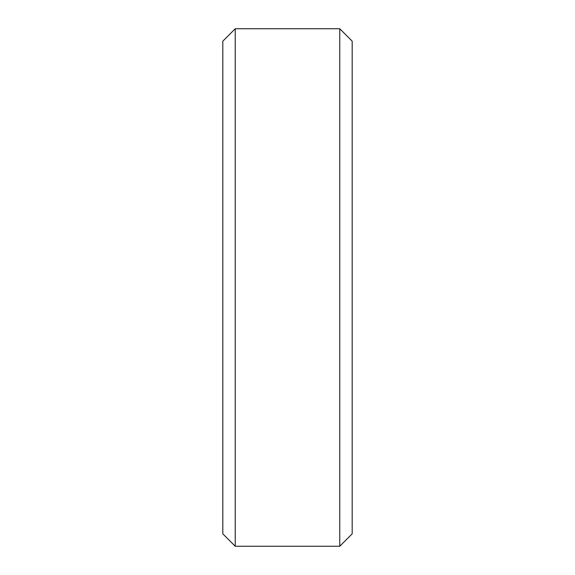 <?xml version="1.0" encoding="UTF-8"?>
<svg xmlns="http://www.w3.org/2000/svg" width="575" height="575" viewBox="0 0 575 575"><rect width="100%" height="100%" fill="white"/><g stroke="black" fill="none" stroke-linecap="round" stroke-linejoin="round"><path stroke-width="0.86" d="M222.812 41.17L235.232 28.75L222.812 41.17L222.812 533.83L235.232 546.25L222.812 533.83M235.232 28.75L339.768 28.75L235.232 28.75L235.232 546.25L339.768 546.25L352.188 533.83L339.768 546.25L235.232 546.25M339.768 28.75L352.188 41.17L339.768 28.75L339.768 546.25M352.188 41.17L352.188 533.83"/></g></svg>
